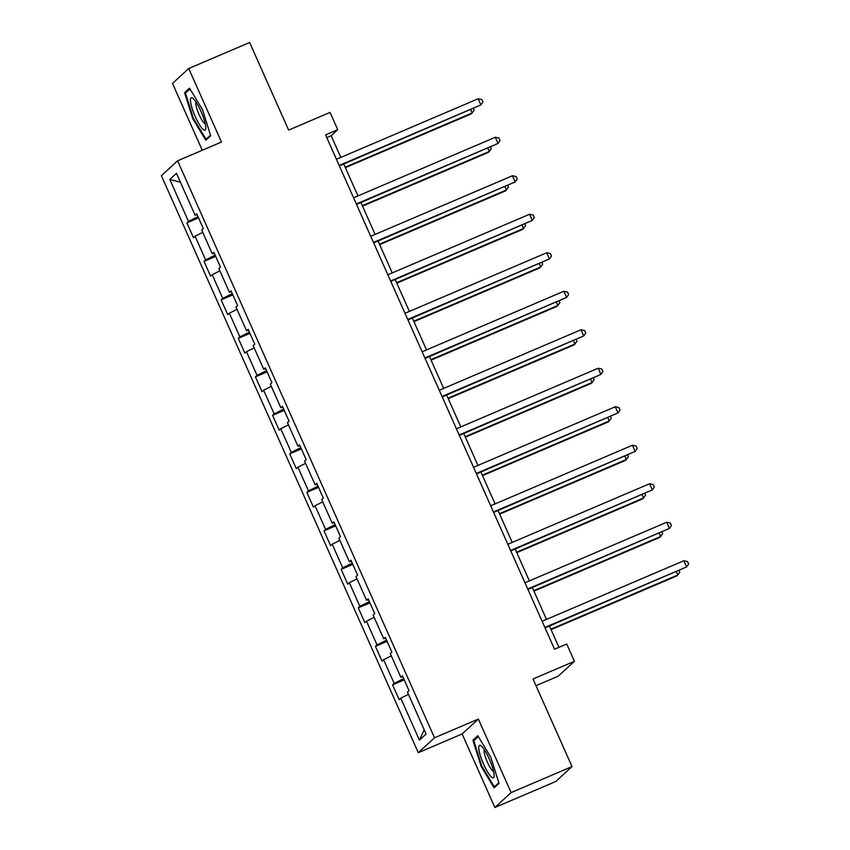 <?xml version="1.0" encoding="UTF-8"?>
<svg xmlns="http://www.w3.org/2000/svg" width="850" height="850" viewBox="0 0 850 850"><rect width="100%" height="100%" fill="white"/><g stroke="black" fill="none" stroke-linecap="round" stroke-linejoin="round"><path stroke-width="1.27" d="M535.989 685.674L558.206 676.186L574.43 661.289L566.737 644.013L554.551 649.209L325.571 134.895L337.748 129.699L330.055 112.423L288.639 130.114L249.634 42.5L188.721 68.51L172.497 83.417L202.258 150.259M494.881 807.5L555.794 781.49L572.018 766.583L511.105 792.593L478.359 719.058L434.509 737.779L418.285 752.686L462.134 733.954L494.881 807.5L511.105 792.593M434.509 737.779L177.607 160.788L161.383 175.684L418.285 752.686M169.788 179.446L188.477 221.393L186.873 222.87L193.46 237.671L195.064 236.204L205.615 259.898L204.011 261.364L210.609 276.176L212.202 274.699L222.753 298.392L221.149 299.869L227.747 314.67L229.351 313.204L239.891 336.897L238.298 338.364L244.885 353.175L246.489 351.698L257.04 375.392L255.436 376.869L262.023 391.669L263.627 390.203L274.178 413.897L272.574 415.363L279.172 430.174L280.766 428.697L291.316 452.391L289.723 453.868L296.31 468.669L297.914 467.203L308.454 490.896L306.861 492.362L313.448 507.174L315.053 505.697L325.603 529.391L323.999 530.857L330.597 545.668L332.191 544.202L342.741 567.896L341.137 569.362L347.735 584.173L349.329 582.696L359.879 606.39L358.286 607.856L364.873 622.668L366.478 621.201L377.028 644.895L375.424 646.361L382.011 661.173L383.616 659.696L394.166 683.389L392.562 684.856L399.16 699.667L400.754 698.201L419.433 740.148L426.105 734.028L407.426 692.07L409.02 690.604L402.433 675.793L400.828 677.269L390.277 653.576L391.882 652.109L385.294 637.298L383.69 638.764L373.139 615.071L374.744 613.604L368.146 598.793L366.552 600.27L356.001 576.576L357.595 575.11L351.007 560.299L349.403 561.765L338.863 538.082L340.457 536.605L333.869 521.804L332.265 523.271L321.714 499.577L323.319 498.111L316.721 483.299L315.127 484.766L304.576 461.082L306.181 459.606L299.582 444.805L297.989 446.271L287.438 422.578L289.032 421.111L282.444 406.3L280.84 407.766L270.289 384.083L271.894 382.606L265.306 367.806L263.702 369.272L253.151 345.578L254.756 344.112L248.157 329.301L246.564 330.777L236.013 307.084L237.617 305.607L231.019 290.806L229.415 292.272L218.875 268.579L220.469 267.113L213.881 252.301L212.277 253.778L201.726 230.084L203.331 228.607L196.743 213.807L195.139 215.273L176.46 173.315L169.788 179.446L180.402 182.176M402.804 676.632L400.828 677.269M394.166 683.389L403.686 678.608M383.616 659.696L391.287 655.839M385.666 638.138L383.69 638.764M377.028 644.895L386.538 640.114M366.478 621.201L374.149 617.344M368.517 599.643L366.552 600.27M359.879 606.39L369.399 601.609M349.329 582.696L357.011 578.85M351.379 561.138L349.403 561.765M342.741 567.896L352.261 563.114M332.191 544.202L339.873 540.345M334.241 522.644L332.265 523.271M325.603 529.391L335.123 524.609M315.053 505.697L322.724 501.851M317.103 484.139L315.127 484.766M308.454 490.896L317.974 486.115M297.914 467.203L305.586 463.346M299.954 445.644L297.989 446.271M291.316 452.391L300.836 447.61M280.766 428.697L288.447 424.851M282.816 407.139L280.84 407.766M274.178 413.897L283.698 409.116M263.627 390.203L271.309 386.346M265.678 368.645L263.702 369.272M257.04 375.392L266.56 370.611M246.489 351.698L254.161 347.852M248.54 330.14L246.564 330.777M239.891 336.897L249.411 332.116M229.351 313.204L237.023 309.347M231.391 291.646L229.415 292.272M222.753 298.392L232.273 293.622M212.202 274.699L219.884 270.852M214.253 253.141L212.277 253.778M205.615 259.898L215.135 255.117M195.064 236.204L202.736 232.347M197.115 214.646L195.139 215.273M188.477 221.393L197.986 216.623M574.43 661.289L533.003 678.969L572.018 766.583M177.607 160.788L221.468 142.056L188.721 68.51M340.818 157.409L331.171 135.734L337.748 129.699M558.949 647.339L549.461 626.025M546.508 619.406L532.323 587.531M529.369 580.901L515.174 549.026M512.231 542.406L498.036 510.531M495.093 503.901L480.898 472.026M477.944 465.407L463.749 433.532M460.806 426.902L446.611 395.027M443.668 388.408L429.473 356.533M426.519 349.902L412.335 318.027M409.381 311.408L395.186 279.533M392.243 272.914L378.048 241.028M375.105 234.409L360.91 202.534M357.956 195.914L343.772 164.029M419.433 740.148L424.182 729.704M400.754 698.201L408.436 694.344M326.772 137.615L331.171 135.734M186.873 222.87L198.549 217.876M204.011 261.364L215.698 256.381M221.149 299.869L232.836 294.876M238.298 338.364L249.974 333.381M255.436 376.869L267.113 371.875M272.574 415.363L284.261 410.38M289.723 453.868L301.399 448.874M306.861 492.362L318.538 487.369M323.999 530.857L335.676 525.874M341.137 569.362L352.824 564.368M358.286 607.856L369.962 602.873M375.424 646.361L387.101 641.367M392.562 684.856L404.249 679.872M192.759 118.703L205.806 140.271L210.683 135.787L202.523 109.724L189.486 88.156L184.599 92.65L192.759 118.703L193.428 118.416M478.359 719.058L462.134 733.954M499.003 783.371L490.843 757.308L477.806 735.739L472.919 740.222L481.079 766.286L494.126 787.854L499.003 783.371M187.202 91.534L184.599 92.65M481.748 765.999L481.079 766.286M475.522 739.107L472.919 740.222M339.373 165.909L480.909 104.922L339.171 165.452M478.157 98.759L481.822 99.556L482.917 102.021L480.909 104.922L478.157 98.759L336.419 159.29M345.376 167.652L471.038 113.985L472.132 112.986L470.73 109.809M345.174 167.206L472.132 112.986L474.151 110.075L473.503 108.63M202.884 129.211A17.606 3.655 -113.1 0 0 205.796 128.531A17.606 3.655 -113.1 0 0 201.748 113.167A17.606 3.655 -113.1 0 0 193.364 98.812A17.606 3.655 -113.1 0 0 192.939 98.43A17.606 3.655 -113.1 0 0 192.27 108.821A17.606 3.655 -113.1 0 0 202.884 129.211M195.946 102.032A12.049 2.507 -113.1 0 0 198.082 112.221A12.049 2.507 -113.1 0 0 204.266 123.186A12.049 2.507 -113.1 0 0 205.275 123.866M210.492 135.161L206.04 139.262L193.396 118.363L185.491 93.107L189.975 88.984M207.666 138.561L206.04 139.262M489.303 758.965A17.606 3.655 -113.1 0 0 481.259 746.003A17.606 3.655 -113.1 0 0 483.597 764.203A17.606 3.655 -113.1 0 0 494.116 776.114A17.606 3.655 -113.1 0 0 489.303 758.965M484.277 749.604A12.049 2.507 -113.1 0 0 487.379 762.153A12.049 2.507 -113.1 0 0 493.595 771.439M495.996 786.144L494.36 786.834L481.716 765.935L473.811 740.69L478.306 736.557M498.812 782.744L494.36 786.834M356.511 204.414L498.047 143.427L356.309 203.958M495.306 137.254L498.961 138.051L500.066 140.526L498.047 143.427L495.306 137.254L353.568 197.784M373.66 242.909L515.185 181.921L373.458 242.452M512.444 175.759L516.109 176.556L517.204 179.021L515.185 181.921L512.444 175.759L370.706 236.289M362.525 206.157L488.176 152.49L489.281 151.481L487.868 148.314M362.323 205.7L489.281 151.481L491.289 148.58L490.641 147.124M379.663 244.651L505.325 190.984L506.419 189.975L505.006 186.809M379.461 244.205L506.419 189.975L508.428 187.074L507.79 185.629M390.798 281.403L532.334 220.426L390.596 280.957M529.582 214.253L533.247 215.05L534.342 217.526L532.334 220.426L529.582 214.253L387.844 274.784M407.936 319.908L549.472 258.921L407.734 319.451M546.72 252.758L550.386 253.555L551.48 256.02L549.472 258.921L546.72 252.758L404.993 313.289M425.074 358.402L566.61 297.426L424.873 357.956M563.869 291.252L567.524 292.049L568.629 294.525L566.61 297.426L563.869 291.252L422.131 351.783M396.801 283.156L522.463 229.489L523.558 228.48L522.144 225.314M396.599 282.699L523.558 228.48L525.576 225.579L524.928 224.124M413.939 321.651L539.601 267.984L540.696 266.974L539.293 263.808M413.737 321.204L540.696 266.974L542.714 264.074L542.066 262.618M431.088 360.156L556.75 306.489L557.844 305.479L556.431 302.313M430.886 359.699L557.844 305.479L559.852 302.579L559.204 301.123M448.226 398.65L573.888 344.983L574.982 343.974L573.569 340.808M448.024 398.193L574.982 343.974L577.001 341.073L576.353 339.618M465.364 437.155L591.026 383.488L592.121 382.479L590.707 379.312M465.163 436.698L592.121 382.479L594.139 379.578L593.491 378.123M482.513 475.649L608.164 421.983L609.269 420.973L607.856 417.807M482.311 475.192L609.269 420.973L611.278 418.072L610.629 416.617M499.651 514.144L625.313 460.487L626.407 459.478L624.994 456.301M499.449 513.697L626.407 459.478L628.416 456.578L627.768 455.122M516.789 552.649L642.451 498.982L643.546 497.973L642.133 494.806M516.587 552.192L643.546 497.973L645.564 495.072L644.916 493.616M533.928 591.143L659.589 537.476L660.684 536.477L659.281 533.301M533.726 590.697L660.684 536.477L662.702 533.577L662.054 532.121M442.223 396.908L583.748 335.92L442.021 396.451M581.007 329.747L584.673 330.554L585.767 333.019L583.748 335.92L581.007 329.747L439.269 390.288M459.361 435.402L600.897 374.425L459.159 434.956M598.145 368.252L601.811 369.049L602.905 371.524L600.897 374.425L598.145 368.252L456.408 428.783M476.499 473.907L618.035 412.919L476.297 473.45M615.283 406.746L618.949 407.554L620.054 410.019L618.035 412.919L615.283 406.746L473.556 467.288M493.638 512.401L635.173 451.424L493.436 511.955M632.432 445.251L636.087 446.048L637.192 448.513L635.173 451.424L632.432 445.251L490.694 505.782M510.786 550.906L652.322 489.919L510.584 550.449M649.57 483.746L653.236 484.553L654.33 487.018L652.322 489.919L649.57 483.746L507.832 544.276M527.924 589.401L669.46 528.413L527.722 588.954M666.708 522.251L670.374 523.048L671.468 525.513L669.46 528.413L666.708 522.251L524.971 582.781M545.062 627.906L686.598 566.918L544.861 627.449M683.857 560.745L687.512 561.553L688.617 564.018L686.598 566.918L683.857 560.745L542.119 621.276M551.076 629.648L676.727 575.981L677.832 574.972L676.419 571.806M550.874 629.191L677.832 574.972L679.841 572.071L679.192 570.616"/></g></svg>
